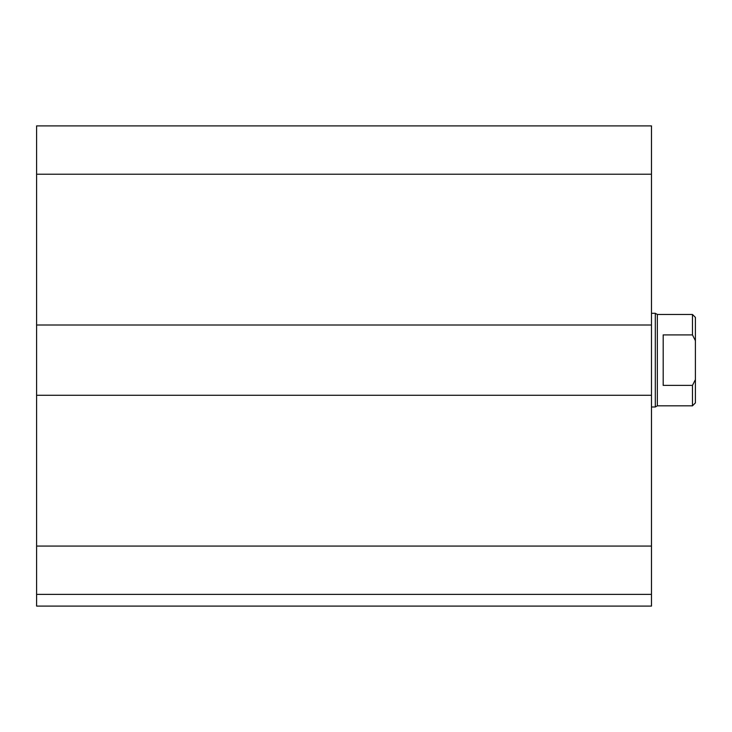 <?xml version="1.0" encoding="UTF-8"?>
<svg xmlns="http://www.w3.org/2000/svg" width="732" height="732" viewBox="0 0 732 732"><rect width="100%" height="100%" fill="white"/><g stroke="black" fill="none" stroke-linecap="round" stroke-linejoin="round"><path stroke-width="1.1" d="M651.48 594.384L36.6 594.384L36.6 606.096L651.48 606.096L651.48 125.904L36.6 125.904L36.6 174.216L651.48 174.216M36.6 594.384L36.6 395.28L651.48 395.28M36.6 395.28L36.6 325.008L651.48 325.008M36.6 325.008L36.6 174.216M663.192 334.899L692.472 334.899L695.4 340.691L695.4 379.597L692.472 385.389L663.192 385.389L663.192 334.899M695.4 340.691L695.4 317.395L692.472 314.467L692.472 334.899M692.472 385.389L692.472 405.821L695.4 402.893L695.4 379.597M692.472 314.467L657.336 314.467L657.336 405.821L692.472 405.821M651.48 313.296L655.305 313.296L655.305 406.992L651.48 406.992M36.6 546.072L651.48 546.072M657.336 314.467L655.305 313.296M657.336 405.821L655.305 406.992"/></g></svg>

